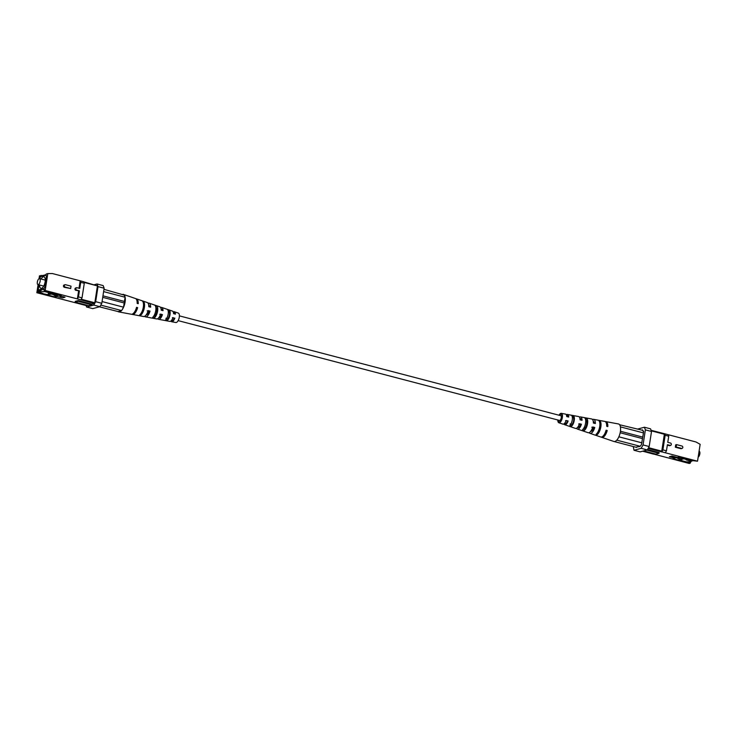 <?xml version="1.0" encoding="UTF-8"?>
<svg xmlns="http://www.w3.org/2000/svg" width="737" height="737" viewBox="0 0 737 737"><rect width="100%" height="100%" fill="white"/><g stroke="black" fill="none" stroke-linecap="round" stroke-linejoin="round"><path stroke-width="1.11" d="M178.151 320.632L559.512 420.431A2.46 1.041 -75.3 0 0 561.262 417.75A2.46 1.041 -75.3 0 0 560.756 415.677L179.395 315.869M70.66 288.526L65.188 287.098A1.234 1.087 -105.2 0 1 65.556 284.722L71.028 286.149L70.66 288.526L64.359 287.319A1.234 1.087 74.8 0 1 64.22 284.943L65.049 284.722M76.537 287.725L75.708 287.955A1.234 1.087 74.8 0 0 75.847 290.332L79.412 290.82L76.676 290.102A1.234 1.087 -105.2 0 1 77.044 287.725L79.78 288.443L80.729 282.335L80.167 280.815L83.723 281.746L84.285 283.266L80.729 282.335M49.84 294.155L47.251 294.588L42.304 293.593L38.112 291.244L37.919 292.451L36.85 292.736L86.441 305.625L87.473 305.348M78.583 291.041L77.376 298.9L78.472 296.928L82.028 297.859L80.932 299.83L45.187 290.479L44.119 290.765L47.923 292.064L53.018 293.096M84.285 283.266L82.028 297.859M79.412 290.82L78.472 296.928M42.875 293.437L38.683 291.087L38.775 290.489L43.695 291.778L45.795 291.207M56.012 294.993L51.894 293.916M56.086 294.542L52.778 293.676M48.449 292.543L44.579 291.539M49.978 294.183L47.251 294.588M38.683 291.087L38.112 291.244M38.775 290.489L43.833 289.116L44.238 290M46.91 291.493L47.923 292.064M43.732 289.715L44.303 289.558L44.119 290.765M52.309 293.215L61.355 295.279L59.577 295.767L65.049 297.195L62.415 297.905L56.942 296.477L55.164 296.956L46.68 294.745M43.345 275.389L39.466 275.859L39.024 278.715M55.358 295.703L55.164 296.956M55.441 295.15L51.323 294.072M57.127 295.297L56.942 296.477M59.715 294.846L59.577 295.767M41.106 275.417L41.014 276.016L46.072 274.652L46.164 274.044L47.804 273.602L45.187 290.479M79.025 288.241L80.167 280.815L52.373 273.538L47.804 273.602M40.452 276.743L39.872 278.724M38.923 284.832L38.084 290.24L43.944 288.646L44.893 286.951L46.523 276.403L46.044 275.085L40.185 276.679M78.26 300.558L75.257 301.369L75.137 302.124L88.827 305.698L91.821 304.888L91.941 304.132L78.26 300.558L78.14 301.304L91.821 304.888M78.14 301.304L75.137 302.124M81.263 299.231L94.815 302.778L94.437 303.46L80.932 299.83M83.769 281.847L97.431 285.901L83.954 282.372M94.815 302.778L97.431 285.901M86.091 305.533L86.634 307.016L92.761 308.619L99.91 306.684L93.774 305.081L95.672 301.682L101.798 303.285L99.91 306.684M98.003 286.61L97.044 283.985L103.171 285.587L104.138 288.213L98.003 286.61L95.672 301.682M101.798 303.285L104.138 288.213M97.044 283.985L94.529 284.666M86.634 307.016L93.774 305.081M91.941 304.132L94.437 303.46M36.85 292.736L38.103 284.62M42.304 293.593L37.919 292.451M52.456 293.962L54.556 295.5M59.66 295.178L55.957 295.611L57.035 295.896M60.333 296.762L61.825 296.357M55.957 295.611L54.741 295.509M58.426 294.514L56.03 295.159M40.157 281.23A3.077 1.299 104.7 0 1 37.974 284.583A3.077 1.299 104.7 0 1 37.347 281.985A3.077 1.299 104.7 0 1 39.531 278.632A3.077 1.299 104.7 0 1 40.157 281.23M39.568 284.998A5.933 2.506 -75.3 0 0 40.922 288.305A5.933 2.506 -75.3 0 0 45.132 281.829A5.933 2.506 -75.3 0 0 43.925 276.826A5.933 2.506 -75.3 0 0 41.125 279.047M48.789 292.294L48.264 293.741L50.448 294.312L53.994 293.354M48.264 293.741L51.231 292.93M46.495 276.587L46.118 275.306M43.999 288.545L44.911 286.831M38.987 284.851L38.177 290.065L43.898 288.517M44.837 286.822L46.431 276.568M45.943 275.26L40.231 276.808L39.936 278.733M124.138 294.662L135.424 298.503A8.135 3.445 104.7 0 1 137.174 303.404L138.234 303.699A8.052 3.409 -75.3 0 0 136.502 298.863L147.225 302.52A7.241 3.059 104.7 0 1 148.791 306.675L150.634 307.191A7.094 3.003 -75.3 0 0 149.104 303.156L159.837 306.804A6.274 2.653 104.7 0 1 161.191 310.166L163.034 310.682A6.136 2.598 -75.3 0 0 161.716 307.449L172.44 311.097A5.316 2.248 104.7 0 1 173.582 313.658L175.424 314.174A5.177 2.193 -75.3 0 0 174.319 311.733A5.177 2.193 -75.3 0 0 173.241 311.954M174.807 313.999A4.063 1.723 -75.3 0 0 173.996 312.801A4.063 1.723 -75.3 0 0 173.49 312.82M161.716 307.449A6.136 2.598 -75.3 0 0 160.657 307.569M162.204 310.452A4.579 1.935 -75.3 0 0 161.274 308.941A4.579 1.935 -75.3 0 0 161.09 308.904M156.778 311.475L156.557 311.419A4.652 1.971 104.7 0 1 156.889 310.599M149.104 303.156A7.094 3.003 -75.3 0 0 148.073 303.22M149.611 306.905A5.095 2.156 -75.3 0 0 148.708 305.146M136.502 298.863A8.052 3.409 -75.3 0 0 135.94 298.789M168.22 311.18L168.976 311.41L169.188 310.028L167.299 309.374A5.73 2.423 -75.3 0 1 168.174 314.082A5.73 2.423 -75.3 0 1 165.696 319.692L167.64 320.051L167.852 318.66L165.926 318.246M168.976 311.41A4.284 1.815 104.7 0 1 169.436 314.763A4.284 1.815 104.7 0 1 167.852 318.66M169.188 310.028A5.583 2.368 104.7 0 1 170.026 314.598A5.583 2.368 104.7 0 1 167.64 320.051M155.829 307.375L156.484 305.68L154.586 305.026A6.688 2.828 -75.3 0 1 155.756 310.599A6.688 2.828 -75.3 0 1 152.688 317.315L154.623 317.665L154.908 315.851L154.005 315.657M156.198 307.495A4.8 2.027 104.7 0 1 156.806 311.336A4.8 2.027 104.7 0 1 154.908 315.851M156.484 305.68A6.541 2.773 104.7 0 1 157.607 311.115A6.541 2.773 104.7 0 1 154.623 317.665M142.867 301.626L142.96 301.065L141.882 300.696A7.646 3.234 -75.3 0 1 143.328 307.108A7.646 3.234 -75.3 0 1 139.68 314.911L140.785 315.114L141.062 313.336M143.485 305.68A5.343 2.257 104.7 0 1 143.374 307.688A5.343 2.257 104.7 0 1 141.854 311.926M142.96 301.065A7.563 3.197 104.7 0 1 144.388 307.412A7.563 3.197 104.7 0 1 140.785 315.114M172.375 317.739L174.254 318.246L172.974 317.573A5.316 2.248 104.7 0 1 169.75 321.387L158.612 319.314A6.136 2.598 -75.3 0 0 162.426 314.598L159.782 314.294M170.864 321.037A5.177 2.193 -75.3 0 0 171.703 321.747A5.177 2.193 -75.3 0 0 174.816 318.089M171.509 320.402A4.063 1.723 -75.3 0 0 171.942 320.669A4.063 1.723 -75.3 0 0 174.254 318.246M144.636 316.32A7.094 3.003 -75.3 0 0 145.521 316.873L156.659 318.946A6.274 2.653 104.7 0 0 160.583 314.082L162.426 314.598M157.746 318.688A6.136 2.598 -75.3 0 0 158.612 319.314M158.777 317.739A4.579 1.935 -75.3 0 0 158.952 317.794A4.579 1.935 -75.3 0 0 161.661 314.81M147.179 310.857L149.058 311.373L150.026 311.106L148.183 310.59A7.241 3.059 104.7 0 1 143.568 316.514L132.42 314.441A8.052 3.409 -75.3 0 0 137.626 307.624L136.4 307.928M145.521 316.873A7.094 3.003 -75.3 0 0 150.026 311.106M146.138 314.948A5.095 2.156 -75.3 0 0 149.058 311.373M118.777 311.898A9.056 3.832 -75.3 0 0 121.402 310.645L118.031 311.558A9.056 3.832 -75.3 0 0 118.777 311.898L131.306 314.238A8.135 3.445 104.7 0 0 136.566 307.32L137.626 307.624M131.895 314.229A8.052 3.409 -75.3 0 0 132.42 314.441M135.93 309.273A5.601 2.368 -75.3 0 0 136.446 307.937M171.703 321.747L175.876 322.52A4.873 2.064 -75.3 0 0 179.275 317.196A4.873 2.064 -75.3 0 0 178.345 313.105L174.319 311.733M122.02 309.909A9.056 3.832 -75.3 0 0 125.097 301.995A9.056 3.832 -75.3 0 0 124.304 295.132L125.078 297.232L124.424 301.451A2.202 0.93 104.7 0 1 124.194 302.962L123.54 307.182L121.642 310.581L100.776 305.118M123.484 294.441A9.056 3.832 -75.3 0 0 123.355 294.395A9.056 3.832 -75.3 0 0 122.996 294.312M103.963 289.337L124.304 295.132M125.078 297.232L103.604 291.612M102.065 301.562L123.54 307.182M99.412 306.822L118.031 311.558M124.194 302.962L102.719 297.343M124.424 301.451L102.95 295.832M668.717 436.221L665.161 435.281L664.599 433.761L668.155 434.692L668.717 436.221L667.768 442.32L670.504 443.038A1.234 1.087 -105.2 0 1 670.136 445.415L667.4 444.697L666.46 450.804L665.354 452.776L661.798 451.845L662.904 449.874L666.46 450.804M667.335 445.12L669.307 445.636A1.234 1.087 74.8 0 0 669.813 445.636L670.642 445.415M676.52 444.614L681.992 446.042A1.234 1.087 -105.2 0 1 681.624 448.418L676.151 446.99L676.52 444.614L675.691 444.835L675.322 447.212L680.795 448.649A1.234 1.087 74.8 0 0 681.301 448.649L682.13 448.418M676.151 446.99L675.322 447.212M653.424 454.01L689.196 463.462L690.265 463.168L685.889 462.025L690.449 461.961L690.265 463.168M665.161 435.281L662.904 449.874M687.022 459.262L686.193 459.916L691.122 461.205L691.02 461.813L686.46 461.869L682.084 460.726L679.818 459.022M687.722 459.501L686.193 459.916M686.516 458.884L692.623 460.487M687.142 459.354L679.228 456.977L677.441 457.465L671.969 456.028L669.343 456.737L674.816 458.174L674.908 457.548M691.518 460.496L697.534 461.196L700.15 444.319L695.958 441.97L668.155 434.692M686.267 459.464L683.779 458.819M679.45 457.686L678.012 457.308M679.302 458.626L677.082 457.53M691.02 461.813L690.449 461.961M686.46 461.869L685.889 462.025M682.084 460.726L676.511 457.686M678.261 457.843L677.69 457.999M681.513 460.874L673.028 458.654L674.816 458.174M643.512 431.338L643.051 431.209L643.558 431.081L643.53 432.527L641.457 444.641L640.011 446.475L635.709 447.166M641.844 430.095L642.572 429.901L643.051 431.209M647.51 449.533L659.127 452.573L659.016 453.319L646.69 450.095M659.016 453.319L656.013 454.139L643.687 450.915M651.093 430.316L664.599 433.761M664.424 433.807L661.633 451.892L648.155 448.363M642.655 451.191L653.461 454.112M648.542 447.681L662.01 451.21M664.617 434.333L651.287 430.841M650.55 428.842L651.517 431.467L645.382 429.864L644.424 427.23L650.55 428.842M649.177 446.53L647.289 449.938L641.153 448.326L643.051 444.927L649.177 446.53L651.517 431.467M633.23 446.521L634.013 450.27L640.14 451.873L647.289 449.938M637.781 429.035L644.424 427.23M641.153 448.326L634.013 450.27M645.382 429.864L643.051 444.927M693.213 460.634L691.122 461.205M697.534 461.196L665.354 452.776M673.019 456.304L671.61 456.682L675.986 457.834L677.395 457.447M672.208 456.092L671.61 456.682M698.169 457.133A3.077 1.299 -75.3 0 0 699.837 453.863A3.077 1.299 -75.3 0 0 699.21 451.274L699.081 451.237M682.803 457.917L679.265 458.875L679.477 457.52L680.362 457.272M684.995 458.488L681.449 459.446L679.265 458.875M684.102 458.727L686.589 459.381M678.335 457.216L679.477 457.52M572.29 416.912L573.146 417.096L573.368 415.65A5.73 2.423 104.7 0 1 574.252 420.348A5.73 2.423 104.7 0 1 571.774 425.968L571.995 424.512L570.097 423.932M571.774 425.968L569.885 425.313A5.583 2.368 -75.3 0 0 572.271 419.869A5.583 2.368 -75.3 0 0 571.433 415.3L573.368 415.65M573.146 417.096A4.358 1.843 104.7 0 1 573.626 420.523A4.358 1.843 104.7 0 1 571.995 424.512M585.62 419.804L586.09 419.906L586.385 418.036A6.688 2.828 104.7 0 1 587.555 423.6A6.688 2.828 104.7 0 1 584.487 430.316L584.773 428.437L583.815 428.142M584.487 430.316L582.589 429.671A6.541 2.773 -75.3 0 0 585.574 423.112A6.541 2.773 -75.3 0 0 584.45 417.676L586.385 418.036M586.09 419.906A4.873 2.064 104.7 0 1 586.716 423.821A4.873 2.064 104.7 0 1 584.773 428.437M599.282 421.177L599.393 420.431A7.646 3.234 104.7 0 1 600.848 426.843A7.646 3.234 104.7 0 1 597.191 434.646L597.495 432.683M597.191 434.646L596.113 434.277A7.563 3.197 -75.3 0 0 599.715 426.566A7.563 3.197 -75.3 0 0 598.287 420.228L599.393 420.431M599.89 424.659A5.389 2.275 104.7 0 1 599.817 427.128A5.389 2.275 104.7 0 1 598.039 431.771M559.042 415.226A4.873 2.064 104.7 0 1 561.308 413.328L565.491 414.111A5.177 2.193 104.7 0 1 566.725 416.58L568.706 417.059A5.316 2.248 -75.3 0 0 567.435 414.47A5.316 2.248 -75.3 0 0 566.32 414.82M568.061 416.902A4.146 1.75 -75.3 0 0 567.177 415.613A4.146 1.75 -75.3 0 0 566.615 415.686M567.435 414.47L578.582 416.543A6.136 2.598 104.7 0 1 580.056 419.814L582.037 420.302A6.274 2.653 -75.3 0 0 580.526 416.902A6.274 2.653 -75.3 0 0 579.439 417.17M581.189 420.09A4.652 1.971 -75.3 0 0 580.166 418.487A4.652 1.971 -75.3 0 0 579.927 418.469M580.526 416.902L591.673 418.975A7.094 3.003 104.7 0 1 593.377 423.056L595.358 423.545A7.241 3.059 -75.3 0 0 593.617 419.344A7.241 3.059 -75.3 0 0 592.548 419.537M594.308 423.287A5.168 2.183 -75.3 0 0 593.267 421.389M593.617 419.344L604.764 421.417A8.052 3.409 104.7 0 1 606.698 426.299L607.832 426.576A8.135 3.445 -75.3 0 0 605.878 421.619A8.135 3.445 -75.3 0 0 605.289 421.619M580.406 424.374A4.8 2.027 -75.3 0 0 580.378 424.521A4.8 2.027 -75.3 0 0 580.295 425.249M595.312 435.162L594.225 434.793M565.555 420.652L568.107 420.974L566.117 420.495A5.177 2.193 104.7 0 1 562.865 424.116L558.849 422.752A4.873 2.064 104.7 0 1 557.798 419.979M563.943 423.904A5.316 2.248 -75.3 0 0 564.745 424.752A5.316 2.248 -75.3 0 0 568.107 420.974M564.625 423.296A4.146 1.75 -75.3 0 0 565.086 423.628A4.146 1.75 -75.3 0 0 567.508 421.14M578.674 423.941L580.636 424.438L581.438 424.217L579.448 423.738A6.136 2.598 104.7 0 1 575.477 428.409L564.745 424.752M576.527 428.28A6.274 2.653 -75.3 0 0 577.347 429.045A6.274 2.653 -75.3 0 0 581.438 424.217M577.596 427.386A4.652 1.971 -75.3 0 0 577.808 427.488A4.652 1.971 -75.3 0 0 580.636 424.438M591.793 427.239L594.759 427.46L592.769 426.972A7.094 3.003 104.7 0 1 588.08 432.693L577.347 429.045M589.121 432.637A7.241 3.059 -75.3 0 0 589.959 433.338A7.241 3.059 -75.3 0 0 594.759 427.46M590.65 431.375A5.168 2.183 -75.3 0 0 593.755 427.727M605.925 430.795L607.224 430.491L606.09 430.215A8.052 3.409 104.7 0 1 600.683 436.986L589.959 433.338M601.254 437.059A8.135 3.445 -75.3 0 0 601.761 437.354A8.135 3.445 -75.3 0 0 607.224 430.491M605.16 432.859A5.647 2.386 -75.3 0 0 606.026 430.813M558.278 420.108A3.906 1.649 -75.3 0 0 559.125 421.822A3.906 1.649 -75.3 0 0 561.926 417.575A3.906 1.649 -75.3 0 0 561.097 414.277A3.906 1.649 -75.3 0 0 559.521 415.355M561.308 413.328A4.873 2.064 104.7 0 1 562.368 417.446A4.873 2.064 104.7 0 1 558.849 422.752M605.878 421.619L618.407 423.95A9.056 3.832 104.7 0 1 619.154 424.291A9.056 3.832 104.7 0 1 619.587 424.742A9.056 3.832 104.7 0 1 620.379 431.615A9.056 3.832 104.7 0 1 617.302 439.528A9.056 3.832 104.7 0 1 616.676 440.265A9.056 3.832 104.7 0 1 613.829 441.463L601.761 437.354M643.475 432.905L620.416 426.87M619.587 424.742L642.728 430.334M613.046 441.196L613.626 441.389M614.188 441.537L636.593 447.405M640.121 446.272L616.924 440.201L617.302 439.528M618.859 436.811L641.936 442.845M620.425 431.256L642.821 437.124M620.167 432.757L642.59 438.626M65.188 287.098L64.359 287.319M76.676 290.102L75.847 290.332M670.136 445.415L669.307 445.636M681.624 448.418L680.795 448.649M39.531 278.632L45.279 280.134M37.974 284.583L43.723 286.085"/></g></svg>
